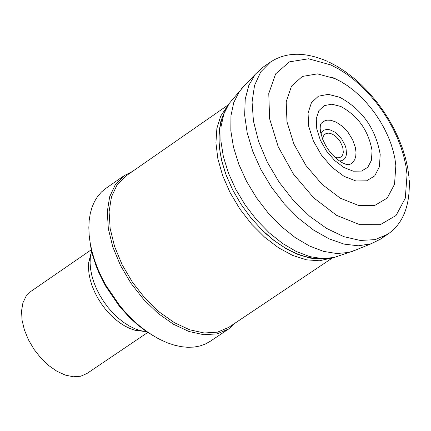<?xml version="1.0" encoding="UTF-8"?>
<svg xmlns="http://www.w3.org/2000/svg" width="431" height="431" viewBox="0 0 431 431"><rect width="100%" height="100%" fill="white"/><g stroke="black" fill="none" stroke-linecap="round" stroke-linejoin="round"><path stroke-width="0.65" d="M380.201 154.46L379.409 166.786L374.701 175.918L366.582 180.837L355.947 180.972L343.976 176.295L332.01 167.314L321.391 155.036L313.321 140.835L308.704 126.31L308.057 113.1L311.435 102.67L318.45 96.183L328.303 94.346L339.903 97.341C362.255 109.663 375.687 128.707 380.201 154.46M395.852 165.649L394.527 184.285L387.259 198.055L374.819 205.404L358.576 205.468L340.328 198.212L322.124 184.409L306.026 165.606L293.856 143.927L286.987 121.833L286.189 101.813L291.512 86.103L302.341 76.449L317.431 73.873L335.097 78.636L341.325 81.836L347.548 85.78L353.684 90.413L359.653 95.682L365.386 101.511L370.805 107.836L375.843 114.571L380.433 121.628L384.522 128.923L388.056 136.358L390.987 143.846L393.282 151.286L394.915 158.586L395.852 165.649M383.746 236.565L380.261 239.28L371.01 243.801L358.306 245.799L344.127 244.118L329.025 238.817L313.606 230.084L298.494 218.269L284.298 203.841L271.6 187.372L260.9 169.539L252.647 151.055L247.162 132.673L244.657 115.136L245.228 99.141L248.843 85.322L255.341 74.229L262.921 67.263L270.312 62.183L260.739 71.885L254.549 85.403L252.07 102.066L253.444 121.068L258.611 141.449L267.328 162.18L279.153 182.221L293.495 200.544L309.62 216.222L326.709 228.473L343.895 236.684L360.316 240.455L375.159 239.625L387.684 234.254L380.261 239.28M356.453 249.721L348.921 252.431L336.805 253.541L323.465 251.365L309.404 245.966L295.143 237.546L281.217 226.404L268.147 212.962L256.434 197.716L246.516 181.246L238.769 164.173L233.478 147.143L230.844 130.792L230.951 115.729L233.785 102.519L239.237 91.641L244.517 85.618M335.119 78.711L331.945 77.149M91.539 249.603L30.908 291.383L26.097 296.194L22.924 302.821L21.55 310.923L22.046 320.104L24.389 329.909L28.462 339.838L34.071 349.401L40.923 358.107L48.687 365.526L56.957 371.285L65.323 375.094L73.372 376.769L80.694 376.236L86.933 373.515L147.957 332.306M90.844 254.031L88.716 262.409L88.49 267.78L88.975 273.502L90.154 279.477L92.013 285.586L94.513 291.717L97.605 297.751L101.242 303.58L105.342 309.086L109.83 314.172L114.624 318.735L119.635 322.695L124.769 325.976L129.92 328.514L135 330.265L143.582 331.342M91.765 250.546L90.321 257.329L90.084 263.125L90.607 269.305L91.884 275.759L93.888 282.359L96.592 288.98L99.933 295.499L103.86 301.792L108.289 307.745L113.137 313.235L118.32 318.17L123.729 322.447L129.268 325.987L134.833 328.729L140.317 330.62L147.16 331.751M89.486 238.214L90.968 248.137L92.573 254.931L95.865 265.27L98.634 272.187L105.444 285.834L119.295 306.139L129.516 317.464L137.721 324.952L146.233 331.45L157.811 338.373M132.322 171.533L124.085 175.692L105.757 188.433L101.425 192.021L97.675 196.369L94.545 201.422L92.072 207.133L90.284 213.447L89.201 220.3L88.829 227.616L89.179 235.321L90.251 243.337L92.024 251.585L94.497 259.968L97.627 268.405L101.393 276.804L105.751 285.085L120.109 306.129L126.224 313.208L132.673 319.78L139.38 325.777L146.287 331.132L153.317 335.792L160.391 339.714L167.438 342.855L174.383 345.177L181.16 346.669L187.69 347.305L193.912 347.09L199.758 346.023L205.172 344.116L210.096 341.39L228.645 328.977L235.525 322.824M124.085 175.692L115.363 184.549L109.663 196.768L107.276 211.756L108.343 228.78L112.82 246.99L120.491 265.474L130.976 283.296L143.744 299.561L158.15 313.445L173.472 324.257L188.934 331.466L203.761 334.715L217.219 333.863L228.645 328.977M228.177 104.932L125.68 176.144L117.076 184.877L111.451 196.929L109.097 211.713L110.153 228.505L114.571 246.467L122.135 264.693L132.479 282.273L145.069 298.311L159.281 312.012L174.388 322.679L189.64 329.785L204.262 332.991L217.536 332.15L228.802 327.328L332.511 257.883M356.006 152.218L355.78 156.167L354.772 159.535L353.021 162.185L350.602 164.001L348.668 164.707L345.651 164.195L342.279 162.724L338.06 159.966L332.285 154.605L328.778 150.284L325.712 145.565L322.867 139.773L320.61 132.328L320.179 128.578L320.319 125.75L320.826 123.891L321.51 123.029L325.044 120.648L327.221 120.147L330.873 120.287L336.18 122.108L342.478 126.396L348.178 132.532L352.639 139.816L355.343 147.413L356.006 152.218M372.061 150.705L371.441 160.24L367.794 167.298L361.507 171.091L353.28 171.188L344.024 167.562L334.779 160.623L326.574 151.13L320.341 140.156L316.769 128.934L316.257 118.714L318.865 110.648L324.279 105.622L331.902 104.189L340.873 106.5C358.177 116.031 368.575 130.771 372.061 150.705M407.053 174.77L405.291 198.201L396.046 215.489L380.298 224.67L359.756 224.664L336.703 215.403L313.73 197.883L293.452 174.07L278.173 146.664L269.628 118.778L268.766 93.57L275.635 73.879L289.416 61.854L308.531 58.783L330.83 64.941L338.68 69.025L346.519 74.035L354.239 79.913L361.744 86.583L368.941 93.958L375.746 101.942L382.065 110.438L387.819 119.344L392.943 128.535L397.36 137.904L401.024 147.332L403.885 156.695L405.9 165.881L407.053 174.77M339.962 255.486L334.17 257.479L322.555 258.627L309.754 256.607L296.253 251.483L282.547 243.445L269.165 232.778L256.612 219.891L245.368 205.264L235.854 189.457L228.435 173.068L223.387 156.717L220.904 141.023L221.065 126.585L223.851 113.929L229.163 103.532L233.128 98.866M225.047 110.886L220.914 120.922L218.916 132.753L219.126 145.996L221.545 160.23L226.103 174.991L232.648 189.807L240.972 204.192L250.81 217.682L261.832 229.831L273.69 240.256L285.99 248.612L298.338 254.635L310.336 258.137L321.591 259.02M339.418 160.957L341.594 160.698L343.453 159.842L344.924 158.409L345.948 156.464L346.481 154.077L346.028 148.383L345.059 145.29L341.815 139.218L337.284 134.068L334.747 132.091L330.022 129.828L327.005 129.429L324.381 130.006L322.318 131.514L320.939 133.869M334.865 157.24L337.026 157.784L338.998 157.741L340.684 157.11L342.004 155.925L342.898 154.244L343.324 152.138L342.71 147.095L340.28 141.745L336.487 137.09L334.3 135.312L332.048 134.014L328.945 133.109L326.235 133.405L324.187 134.865L323.288 136.422L322.738 139.466M227.207 106.43L220.699 116.101L216.874 128.416L215.92 142.871L217.876 158.85L222.676 175.686L230.116 192.646L239.878 209.008L251.553 224.072L264.629 237.185L278.55 247.798L292.714 255.454L306.522 259.834L319.382 260.771L330.76 258.239M327.361 61.294C304.76 51.639 285.742 51.941 270.312 62.183M409.245 180.045C410.172 205.776 402.98 223.845 387.684 234.254M371.01 243.801L351.992 251.553M255.341 74.229L241.177 89.104M348.921 252.431L334.17 257.479C311.661 262.091 288.754 254.021 265.437 233.263M239.237 91.641L229.163 103.532C216.653 122.803 215.807 147.079 226.62 176.36M329.128 62.112L337.565 66.633L345.877 72.052L353.986 78.307L361.808 85.327L369.275 93.031L376.306 101.328L382.83 110.131L388.773 119.349L394.074 128.874L398.675 138.604L402.516 148.442L405.549 158.285L407.742 168.036L409.051 177.588M135 330.265L140.317 330.62M88.716 262.409L90.321 257.329M119.295 306.139L120.109 306.129M105.444 285.834L105.751 285.085"/></g></svg>
